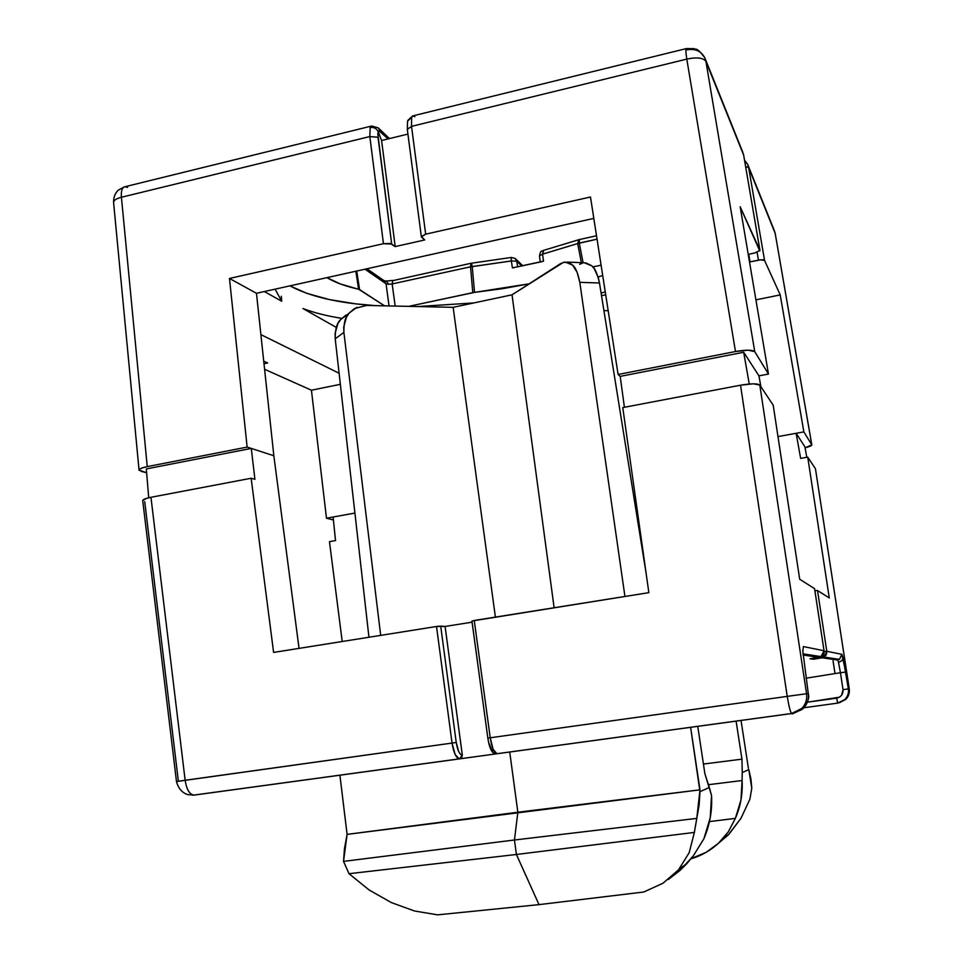 <?xml version="1.0" encoding="UTF-8"?>
<svg xmlns="http://www.w3.org/2000/svg" width="963" height="963" viewBox="0 0 963 963"><rect width="100%" height="100%" fill="white"/><g stroke="black" fill="none" stroke-linecap="round" stroke-linejoin="round"><path stroke-width="1.44" d="M805.273 447.759L811.785 444.822L803.864 431.893L811.785 444.822L775.191 233.431L748.648 167.526L764.562 260.443L780.223 294.907L803.864 431.893L777.984 436.576L796.136 433.29L800.65 458.388L807.728 457.136L815.456 468.752L849.27 688.834L848.355 688.93L842.986 657.404C842.962 659.896 841.469 661.509 838.508 662.219L840.434 672.716L845.767 672.066L848.355 688.93L849.246 688.834L815.456 468.752L807.728 457.136L829.275 597.975L817.515 590.524L826.796 651.289L841.855 654.322L845.767 672.066L840.434 672.716L843.034 689.628L841.638 695.226L839.423 697.188L807.391 702.196L836.618 698.163L837.774 703.11M819.116 657.308L803.01 655.033L818.935 657.332L822.92 655.033L824.051 650.747L814.578 588.67L824.039 650.735L803.371 646.57L802.841 651.397L803.371 646.57L824.039 650.735L814.566 588.658L799.699 579.245L773.205 405.206L759.807 385.056L806.561 693.721L808.27 693.529L802.733 650.338L808.27 693.529L806.561 693.721C807.271 699.367 805.718 704.254 801.902 708.395L791.622 713.499C790.37 712.114 788.902 706.409 787.216 696.381L740.535 385.2L622.772 407.59L648.845 592.654L474.253 620.473L490.227 737.766L787.216 696.381L490.227 737.766L493.164 749.407L497.004 753.752L791.73 713.523M178.372 781.246L144.727 501.651M342.214 641.502L329.466 541.663L335.533 540.592L333.102 517.023L354.914 513.074L326.481 518.214L311.434 390.208L264.596 369.298L311.434 390.208L340.36 384.321L311.434 390.208L326.481 518.214L333.403 519.972L326.481 518.214L354.914 513.074L333.102 517.023L335.533 540.592L329.466 541.663L342.214 641.502M833.055 660.787L835.005 673.582L833.055 660.787M815.492 468.969L849.27 688.834C849.787 692.842 848.668 696.321 845.935 699.258L839.279 702.797L845.935 699.258C848.656 696.309 849.763 692.842 849.246 688.834L849.27 688.834C849.763 692.842 848.656 696.309 845.935 699.258L837.69 703.122L803.936 707.745L837.702 703.122L844.972 699.499C847.837 696.249 848.969 692.722 848.355 688.93C849.005 693.24 847.56 697.056 844.009 700.378L837.69 703.122L836.618 698.163C841.096 697.056 843.239 694.203 843.034 689.628L848.355 688.93L843.034 689.628L840.434 672.716L805.995 678.205L840.434 672.716L838.508 662.219C841.469 661.509 842.962 659.896 842.986 657.404L841.855 654.322L826.796 651.289L817.515 590.524L814.903 590.74L817.515 590.524L829.275 597.975L807.728 457.136L800.65 458.388L796.136 433.29L804.899 446.82L806.801 457.305L804.899 446.82L796.136 433.29L777.984 436.576L803.864 431.893L780.223 294.907L755.907 299.854L780.223 294.907L764.562 260.443L748.648 167.526L775.191 233.431L811.785 444.822M459.556 758.868L462.264 755.1L459.676 758.844L496.896 753.764L459.652 758.856L461.71 757.58L462.312 755.1L445.099 626.456L462.312 755.1L460.507 754.354L458.737 751.694L456.233 742.473L440.693 626.082L445.099 626.456L472.087 622.17L445.099 626.456L436.516 626.48L273.6 652.433L251.15 478.25L150.95 497.293L185.149 780.271L452.056 743.075L436.516 626.48L273.6 652.433L251.15 478.25L254.918 479.309L251.283 448.421L146.316 468.921L251.283 448.421L273.841 455.764L299.048 648.376L273.841 455.764L256.471 293.294L229.483 278.451L383.455 243.699L369.828 136.565L121.422 197.271L147.243 466.622L247.13 447.085L229.483 278.451L383.455 243.699L390.352 243.495L395.203 246.588L424.707 239.956L421.361 236.513L425.67 234.178L590.488 196.994L618.102 374.487L735.491 351.519L686.8 59.104L411.526 126.37L425.67 234.178L590.488 196.994L618.102 374.487L620.208 376.377L743.677 352.253L758.952 375.859L760.89 386.681L758.952 375.859L768.462 374.041L740.174 206.78L759.915 250.236L743.665 155.139L705.927 61.463L754.751 351.639L768.462 374.041L754.751 351.639L748.239 350.171L735.491 351.519L618.102 374.487L620.208 376.377L624.409 407.277L620.208 376.377L743.677 352.253L758.952 375.859L768.462 374.041L740.174 206.78L759.759 250.898M146.316 468.921L148.711 497.763L146.316 468.921M814.566 588.658L799.699 579.245L773.205 405.206L759.807 385.056L806.561 693.721L787.216 696.381C788.902 706.409 790.37 712.114 791.622 713.499L801.902 708.395C805.718 704.254 807.271 699.367 806.561 693.721L787.216 696.381L740.535 385.2L753.319 383.804L759.807 385.056C757.46 383.394 751.032 383.443 740.535 385.2L622.772 407.59L648.845 592.654L471.942 621.003L487.832 738.079L490.227 737.766L474.253 620.473L471.93 621.051M142.717 500.555L176.482 781.547C178.384 788.516 182.176 792.886 187.833 794.631L193.84 795.101C189.458 794.294 186.569 789.347 185.149 780.271C186.569 789.347 189.458 794.294 193.84 795.101L459.158 758.88L460.23 758.7L462.264 755.1C459.592 754.667 457.581 750.454 456.233 742.473L452.056 743.075L456.233 742.473L440.693 626.082L436.516 626.48L452.056 743.075C453.585 752.488 455.968 757.761 459.195 758.88L455.186 754.619L452.056 743.075L176.482 781.547L185.149 780.271L150.95 497.293C145.702 498.316 142.957 499.412 142.717 500.591L146.171 498.449L150.95 497.293L251.15 478.25L254.918 479.309L251.283 448.421L273.841 455.764L256.471 293.294L593.822 218.396L256.471 293.294L229.483 278.451L247.13 447.085L147.243 466.622L142.476 467.825L139.647 469.15L139.166 470.377M668.346 879.484L679.746 870.672L686.896 863.594L693.264 855.951L703.857 838.809C709.803 825.086 712.367 810.653 711.537 795.498L709.334 787.457L699.981 791.694L699.138 804.936L694.371 832.417L689.183 852.7L678.47 869.902L663.025 883.203L643.802 892.003L539.003 904.63L643.802 892.003L663.025 883.203L678.47 869.902L689.183 852.7L694.371 832.417L516.409 854.482L694.371 832.417L696.779 818.381L514.459 840.001L696.779 818.381L699.981 789.829L517.853 812.218L509.728 752.019L517.853 812.218L514.459 840.001L516.409 854.482L539.003 904.63L437.659 914.85L539.003 904.63L516.409 854.482L349.003 873.694L369.058 889.932L391.315 902.572L414.584 911.01L437.659 914.85L414.584 911.01L391.315 902.572L369.058 889.932L349.003 873.694L516.409 854.482L514.459 840.001L343.538 861.379L349.003 873.694L343.538 861.379L514.459 840.001L517.853 812.218L347.089 834.379L343.538 861.379L344.429 848.86L347.089 834.379L699.981 789.829L690.615 727.318L699.981 791.694L709.334 787.457L704.856 773.566L697.754 726.343L704.856 773.566L711.537 795.498L710.249 817.695L703.857 838.809L693.264 855.951L679.746 870.672L668.334 879.496M339.915 775.203L347.089 834.379L339.915 775.203M802.937 653.841L821.09 656.61C823.714 654.539 824.701 652.589 824.051 650.747L820.994 656.658L809.967 658.8L813.494 659.234L822.27 657.813L837.654 660.04L839.435 659.402L841.855 654.322L839.495 659.366L837.654 660.04L838.508 662.219L837.678 660.052L839.435 659.402L824.196 657.079L826.796 651.289L824.111 651.65L826.796 651.289L826.483 654.298M741.029 720.444L748.395 768.281L741.029 720.444M741.955 759.157L736.105 721.118L741.955 759.157L742.244 772.567L748.793 769.606L751.79 788.095L749.924 799.109L741.004 818.261L728.124 835.09L713.318 847.584L729.075 834.09L741.004 818.261L749.924 799.109L751.79 788.095L750.923 778.898L748.793 769.606L742.244 772.567L741.955 759.157L703.423 764.044L741.955 759.157M709.478 821.595L735.371 818.381L740.98 799.928L742.076 780.536L708.443 784.701L742.076 780.536L742.244 772.567L742.076 780.536C742.834 793.777 740.595 806.392 735.371 818.381L709.478 821.595M691.169 858.635L706.168 852.303L718.422 843.323L728.293 831.863L735.371 818.381L728.293 831.863L718.422 843.323C710.634 850.365 701.846 855.433 692.048 858.515L691.169 858.635M749.25 383.996L743.677 352.253L749.25 383.996M488.939 743.135L491.852 750.057L493.357 750.839M820.175 656.742L809.967 658.8L813.494 659.234L822.342 657.801L823.702 655.815L823.895 653.131M813.085 658.283L813.494 659.234L813.085 658.283M808.27 693.529C809.089 698.765 807.536 703.628 803.599 708.106L794.21 713.005L802.287 709.322C807.15 704.735 809.149 699.475 808.27 693.529L802.733 650.266M194.406 795.065L459.471 758.88M192.805 795.185L194.225 795.089L192.805 795.185M832.839 659.342L832.694 658.379M459.568 758.868L460.278 758.688M497.004 753.752L496.691 753.764C493.911 752.572 491.756 747.24 490.227 737.766L487.832 738.079L471.93 621.039M824.111 651.506L826.784 651.217L824.111 651.506M823.895 653.119L822.27 657.813L824.208 657.079L822.27 657.813L837.654 660.04M826.001 655.273L822.342 657.801L813.47 659.234M453.14 307.329L366.602 305.44L453.14 307.329L495.403 617.102L453.14 307.329L512.039 294.822L453.14 307.329M356.924 307.293L349.196 313.047L346.439 317.14L343.731 326.987L343.887 332.367L380.686 635.375L343.887 332.367L335.208 338.807L335.1 333.463L337.869 323.664L340.625 319.584L348.341 313.854M554.122 607.749L512.039 294.822L554.122 607.749M624.939 596.47L579.81 282.352L577.078 272.144L572.455 265.018L569.651 262.959L563.632 262.237L512.039 294.822L560.647 263.573L565.052 261.996L572.455 265.018C575.356 266.98 577.812 272.758 579.81 282.352L624.939 596.47M646.245 574.201L599.48 282.99L579.81 282.352L599.48 282.99L646.245 574.201M579.666 264.319L582.699 262.995M585.805 262.791L591.739 265.764L594.34 268.846L598.288 277.621L599.48 282.99C597.313 273.456 594.725 267.714 591.739 265.764L584.132 262.755L567.014 262.08M368.949 637.241L335.208 338.807L368.949 637.241M608.183 310.7L603.909 310.604L608.183 310.7M345.886 315.118L340.625 319.584C336.906 322.87 335.1 329.286 335.208 338.807L343.887 332.367C343.695 322.786 345.464 316.346 349.196 313.047L354.468 308.569L366.602 305.44M578.679 239.751L543.204 250.476L542.59 254.124L577.668 243.555L578.883 239.679M380.999 280.185L383.984 280.618L386.043 283.76L388.522 284.278L392.158 283.941L392.772 280.414L392.158 283.941L395.167 306.065L392.158 283.941L470.534 266.811L471.437 263.212L472.243 266.582L511.305 260.937L511.281 257.446L515.157 258.457L516.722 261.19L521.862 266.077L516.722 261.19L511.317 260.973L512.424 267.895L541.988 261.647M366.939 268.773L383.96 280.606L386.043 283.76L389.052 305.933L386.043 283.76L365.001 269.195L386.043 283.76L388.522 284.278L386.572 281.015L388.522 284.278L392.158 283.941L470.534 266.811L472.785 292.656L408.757 306.354L474.53 292.379L472.785 292.656L470.534 266.811L511.317 260.973L512.424 267.895L543.493 261.166L542.59 254.16L577.68 243.591L581.351 262.646L577.68 243.591L597.048 239.173L579.257 243.061L542.59 254.16L577.68 243.591L579.353 239.546M601.093 265.186L592.871 266.944L601.093 265.186M583.084 262.718L579.257 243.061L579.437 239.522L579.257 243.061L583.084 262.718M384.538 305.837L359.56 289.562L356.731 271.036L359.56 289.562L340.204 283.892L326.939 277.645C334.992 282.46 345.536 286.312 358.585 289.189L384.538 305.837M749.202 260.179L750.033 261.876L760.601 259.829L764.562 260.443C763.828 259.661 761.793 259.565 758.459 260.154L750.033 261.876L749.202 260.179M755.052 252.896L748.215 254.376L755.052 252.896L759.951 250.38M421.662 237.283L424.707 239.956L395.203 246.588L381.589 140.49L395.203 246.588L391.676 244.036L377.833 134.013L378.242 131.787L381.589 140.49L407.927 134.086L381.589 140.49L378.242 131.787L379.037 130.86L388.125 138.901L380.229 131.389L378.242 127.874M514.182 267.678L512.436 267.895M511.293 257.446L511.317 260.973L516.722 261.19L515.157 258.457L511.245 257.458M302.96 308.533L336.292 327.396L302.96 308.533C313.878 312.71 326.818 315.984 341.757 318.356M605.246 291.825L601.117 293.173L605.246 291.825M601.514 295.689L605.703 294.81L601.514 295.689M141.08 471.34L146.629 472.749L139.057 470.125C139.31 468.825 142.03 467.657 147.243 466.622L121.422 197.271L369.828 136.565L370.177 127.513L371.73 126.009L370.177 127.513L369.828 136.565L383.455 243.699L391.676 244.036L378.014 137.252L369.828 136.565L378.014 137.252L378.242 131.787C376.533 128.428 373.849 127.008 370.177 127.513C373.849 127.008 376.533 128.44 378.242 131.787L380.229 131.389L378.254 127.886L371.73 126.009M251.271 448.421L247.13 447.085L251.271 448.421M339.108 373.247L260.889 334.618L339.108 373.247M264.356 291.548L281.726 301.25L281.304 296.267L281.726 301.25L275.093 289.165L281.726 301.25L264.356 291.548M263.994 363.737L267.63 362.955L263.73 361.161L267.63 362.955L263.994 363.737M393.205 280.558L470.979 263.284L470.534 266.811L472.243 266.619L474.53 292.379L529.169 283.808L502.915 288.635L474.53 292.379L472.243 266.619L511.317 260.973L472.243 266.619L471.425 263.212L511.112 257.482M417.773 306.559L473.892 302.924L417.761 306.559M598.107 277.019L602.706 275.49L598.107 277.019M289.959 285.855L306.824 293.354L329.382 299.577L355.732 303.851L375.305 305.632C338.422 303.213 309.966 296.616 289.959 285.855M517.649 266.92L516.722 261.19L517.649 266.92M407.409 123.24L407.421 126.791M748.745 254.268L750.033 261.876L748.745 254.268M757.123 252.33L758.459 260.154L757.123 252.33M413.079 115.825L411.634 117.317L411.526 126.37L686.8 59.104C696.983 56.986 703.363 57.768 705.927 61.463L704.844 57.864C696.153 46.08 695.924 50.293 694.118 48.656L686.27 48.595C685.584 48.704 685.752 52.207 686.8 59.104L735.491 351.519C745.952 349.738 752.368 349.774 754.751 351.639L705.927 61.463C703.363 57.768 696.983 56.973 686.8 59.104C685.752 52.207 685.584 48.704 686.27 48.595L687.076 49.859C695.238 48.367 701.16 51.039 704.844 57.864L742.69 151.973M775.263 233.828L811.821 444.918C811.845 445.688 809.594 446.651 805.068 447.807M774.396 230.795L748.107 165.431M747.601 164.228L748.648 167.526L745.639 166.647L748.648 167.526L747.601 164.228M113.586 202.495C113.61 200.34 116.222 198.595 121.422 197.271C120.929 190.891 122.132 187.376 125.046 186.714C122.132 187.376 120.929 190.891 121.422 197.271C116.21 198.595 113.61 200.34 113.586 202.507L139.057 470.088M371.236 126.129L125.046 186.714L127.622 187.4M385.958 281.256L386.572 281.015M421.373 236.886L425.67 234.178L411.526 126.37L407.301 129.355L411.526 126.37L411.634 117.317L407.566 121.194L407.301 129.355L421.337 236.717M407.638 130.029L407.301 129.319M407.614 121.037L413.115 115.825L414.836 116.788M743.713 155.416L759.915 250.236M705.277 58.96L743.665 155.139L759.951 250.332M355.853 271.229L358.585 289.189L355.865 271.229M543.481 261.166L542.59 254.16L539.485 255.893L542.59 254.16L543.626 250.621M729.075 834.09L723.731 837.822M686.896 863.594L679.324 868.891M487.832 738.079C489.553 749.226 492.49 754.45 496.655 753.764L791.622 713.499C791.598 714.654 795.029 712.957 801.902 708.395L803.672 708.034M808.294 693.529C809.546 697.332 808.077 702.099 803.864 707.829M386.536 281.015L384.129 280.714M686.101 48.644L413.115 115.825M774.673 231.493L775.251 233.624M124.299 186.894L118.365 190.096C115.042 193.19 113.453 197.319 113.586 202.507M386.729 281.015L392.663 280.438M596.518 235.779L579.437 239.522M522.909 265.86L515.687 258.963M412.646 115.933L407.855 120.375M378.928 128.536L389.461 138.576M743.171 153.201L743.701 155.284M744.531 160.159L747.733 164.517M540.255 261.972L539.485 255.905C540.833 249.044 541.832 251.933 543.06 250.512"/></g></svg>
